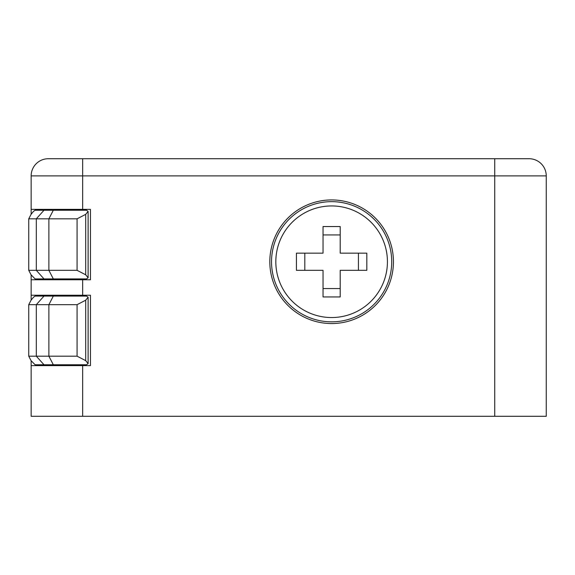 <?xml version="1.0" encoding="UTF-8"?>
<svg xmlns="http://www.w3.org/2000/svg" width="575" height="575" viewBox="0 0 575 575"><rect width="100%" height="100%" fill="white"/><g stroke="black" fill="none" stroke-linecap="round" stroke-linejoin="round"><path stroke-width="0.86" d="M296.427 253.158L323.042 253.158L323.042 226.543L340.206 226.543L340.206 253.158L366.821 253.158L366.821 270.329L340.206 270.329L340.206 296.944L323.042 296.944L323.042 270.329L296.427 270.329L296.427 253.158M304.815 270.329L304.815 253.158M323.042 234.938L340.206 234.938M391.719 261.747A60.095 60.095 0 0 0 301.58 209.702A60.095 60.095 0 0 0 301.58 313.792A60.095 60.095 0 0 0 391.719 261.747M340.206 288.557L323.042 288.557M358.433 253.158L358.433 270.329M393.437 261.747A61.812 61.812 0 0 1 300.718 315.272A61.812 61.812 0 0 1 300.718 208.215A61.812 61.812 0 0 1 393.437 261.747M31.151 214.252L31.151 209.379L90.462 209.379L90.462 279.773L31.151 279.773L31.151 274.9M31.151 300.1L31.151 295.227L90.462 295.227L90.462 365.621L31.151 365.621L31.151 360.748M82.656 209.379L82.656 175.893L494.737 175.893L494.737 416.278L82.656 416.278L82.656 365.621M88.119 363.616L85.697 360.64L77.079 356.184L28.75 356.184L28.75 304.671L31.057 300.207L33.487 297.232L35.111 296.082L44.002 296.082L36.304 304.671L77.079 304.671L85.697 300.207L88.119 297.232L88.119 363.616L86.494 364.766L53.324 364.766L48.882 356.184L48.882 304.671L53.324 296.082L44.002 296.082M53.324 296.082L86.494 296.082L88.119 297.232M28.75 304.671L36.304 304.671L36.304 356.184L44.002 364.766L35.111 364.766L31.057 360.64L28.75 356.184M88.119 277.768L85.697 274.793L77.079 270.329L28.75 270.329L28.75 218.816L31.057 214.36L33.487 211.384L35.111 210.234L44.002 210.234L36.304 218.816L77.079 218.816L85.697 214.36L88.119 211.384L88.119 277.768L86.494 278.918L53.324 278.918L48.882 270.329L48.882 218.816L53.324 210.234L44.002 210.234M53.324 210.234L86.494 210.234L88.119 211.384M28.75 218.816L36.304 218.816L36.304 270.329L44.002 278.918L35.111 278.918L31.057 274.793L28.75 270.329M529.079 158.722A17.171 17.171 0 0 1 546.25 175.893A17.171 17.171 0 0 0 529.079 158.722L48.322 158.722A17.171 17.171 0 0 0 31.151 175.893L31.151 209.379M494.737 416.278L546.25 416.278L546.25 175.893L494.737 175.893L494.737 158.722M56.903 158.722L74.074 158.722M31.151 365.621L31.151 416.278L82.656 416.278M31.151 279.773L31.151 295.227M44.002 278.918L53.324 278.918M85.697 274.793L85.697 214.36M77.079 218.816L77.079 270.329M44.002 364.766L53.324 364.766M85.697 360.64L85.697 300.207M77.079 304.671L77.079 356.184M387.428 261.747A55.804 55.804 0 0 1 303.722 310.069A55.804 55.804 0 0 1 303.722 213.418A55.804 55.804 0 0 1 387.428 261.747M82.656 295.227L82.656 279.773M82.656 158.722L82.656 175.893L31.151 175.893"/></g></svg>
